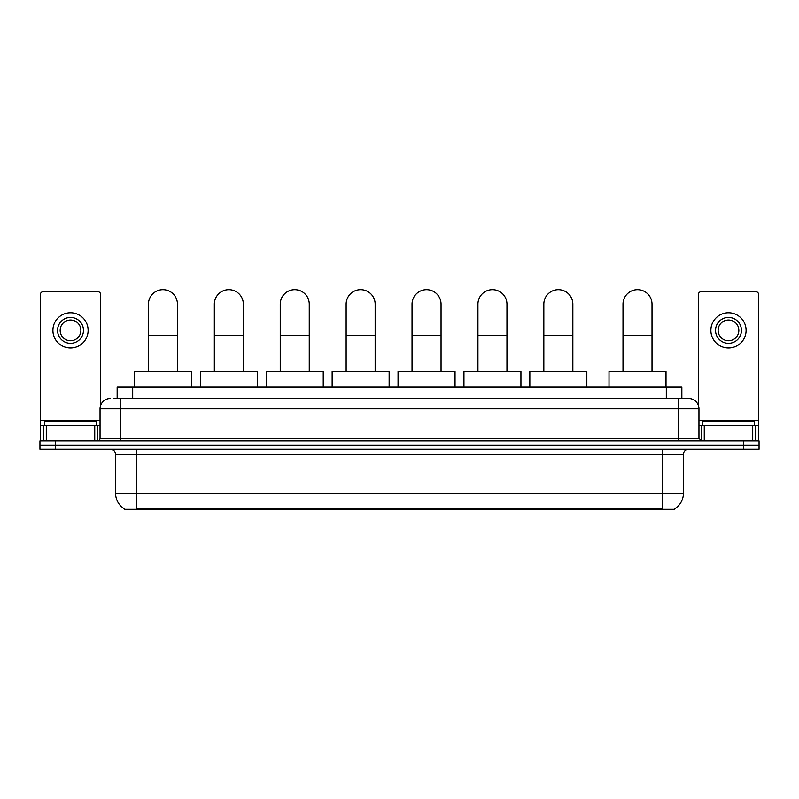 <?xml version="1.0" encoding="UTF-8"?>
<svg xmlns="http://www.w3.org/2000/svg" width="799" height="799" viewBox="0 0 799 799"><rect width="100%" height="100%" fill="white"/><g stroke="black" fill="none" stroke-linecap="round" stroke-linejoin="round"><path stroke-width="1.2" d="M117.153 398.461L117.153 387.066L681.847 387.066L681.847 398.461M674.606 508.823L674.606 509.333L124.394 509.333L124.394 508.823M124.554 508.913A18.137 18.137 0 0 1 115.585 493.273L136.309 493.273L136.309 508.913L662.691 508.913L662.691 493.273L683.415 493.273L683.415 454.421A5.184 5.184 0 0 1 688.588 449.238M115.585 493.273L115.585 454.421C115.286 451.265 113.558 449.547 110.412 449.238M674.446 508.913A18.137 18.137 0 0 0 683.415 493.273M55.491 440.948L759.05 440.948L759.05 445.093L39.95 445.093L39.95 449.238L55.491 449.238L55.491 445.093L39.95 445.093L39.95 440.948L55.491 440.948L55.491 445.093L759.05 445.093L759.05 449.238L55.491 449.238M114.277 398.461L688.588 398.461A10.357 10.357 0 0 1 698.955 408.828L698.955 438.351L701.542 440.948M114.037 398.461L120.769 398.461L120.769 408.828L100.045 408.828L100.045 438.351A2.587 2.587 0 0 1 97.458 440.948M110.412 398.461A10.357 10.357 0 0 0 100.045 408.828M698.955 408.828L678.231 408.828L678.231 398.461L688.588 398.461M96.419 425.408L96.419 421.263L44.614 421.263L44.614 425.408M94.741 440.948L94.741 425.408L46.292 425.408L46.292 440.948M100.564 405.592L100.564 294.332A2.587 2.587 0 0 0 97.977 291.735L43.056 291.735A2.587 2.587 0 0 0 40.469 294.332L40.469 425.408L46.292 425.408M94.741 425.408L100.045 425.408M40.469 440.948L40.469 425.408M70.522 317.433A12.954 12.954 0 0 0 57.568 330.387A12.954 12.954 0 0 0 70.522 343.34A12.954 12.954 0 0 0 83.466 330.387A12.954 12.954 0 0 0 70.522 317.433M70.522 320.029A10.357 10.357 0 0 0 60.155 330.387A10.357 10.357 0 0 0 70.522 340.754A10.357 10.357 0 0 0 80.879 330.387A10.357 10.357 0 0 0 70.522 320.029M70.522 348.004A17.618 17.618 0 0 0 88.13 330.387A17.618 17.618 0 0 0 70.522 312.769A17.618 17.618 0 0 0 52.904 330.387A17.618 17.618 0 0 0 70.522 348.004M754.386 425.408L754.386 421.263L702.581 421.263L702.581 425.408M148.434 371.525L148.434 304.169A14.502 14.502 0 0 1 162.946 289.667A14.502 14.502 0 0 1 177.448 304.169A14.502 14.502 0 0 0 162.946 289.667M177.448 371.525L177.448 304.169M191.44 387.066L191.44 371.525L134.452 371.525L134.452 387.066M214.342 371.525L214.342 304.169A14.502 14.502 0 0 1 228.844 289.667A14.502 14.502 0 0 1 243.345 304.169A14.502 14.502 0 0 0 228.844 289.667M243.345 371.525L243.345 304.169M257.338 387.066L257.338 371.525L200.349 371.525L200.349 387.066M280.239 371.525L280.239 304.169A14.502 14.502 0 0 1 294.741 289.667A14.502 14.502 0 0 1 309.253 304.169A14.502 14.502 0 0 0 294.741 289.667M309.253 371.525L309.253 304.169M323.235 387.066L323.235 371.525L266.247 371.525L266.247 387.066M346.137 371.525L346.137 304.169A14.502 14.502 0 0 1 360.649 289.667A14.502 14.502 0 0 1 375.15 304.169A14.502 14.502 0 0 0 360.649 289.667M375.15 371.525L375.15 304.169M389.143 387.066L389.143 371.525L332.144 371.525L332.144 387.066M412.034 371.525L412.034 304.169A14.502 14.502 0 0 1 426.546 289.667A14.502 14.502 0 0 1 441.048 304.169A14.502 14.502 0 0 0 426.546 289.667M441.048 371.525L441.048 304.169M455.04 387.066L455.04 371.525L398.052 371.525L398.052 387.066M477.942 371.525L477.942 304.169A14.502 14.502 0 0 1 492.444 289.667A14.502 14.502 0 0 1 506.956 304.169A14.502 14.502 0 0 0 492.444 289.667M506.956 371.525L506.956 304.169M520.938 387.066L520.938 371.525L463.949 371.525L463.949 387.066M543.839 371.525L543.839 304.169A14.502 14.502 0 0 1 558.341 289.667A14.502 14.502 0 0 1 572.853 304.169A14.502 14.502 0 0 0 558.341 289.667M572.853 371.525L572.853 304.169M586.836 387.066L586.836 371.525L529.847 371.525L529.847 387.066M623 371.525L623 304.169A14.502 14.502 0 0 1 637.512 289.667A14.502 14.502 0 0 1 652.014 304.169A14.502 14.502 0 0 0 637.512 289.667M652.014 371.525L652.014 304.169M666.006 387.066L666.006 371.525L609.018 371.525L609.018 387.066M752.708 440.948L752.708 425.408L704.259 425.408L704.259 440.948M752.708 425.408L758.531 425.408L758.531 294.332A2.587 2.587 0 0 0 755.944 291.735L701.023 291.735A2.587 2.587 0 0 0 698.436 294.332L698.436 405.592M698.955 425.408L704.259 425.408M758.531 425.408L758.531 440.948M728.478 317.433A12.954 12.954 0 0 0 715.534 330.387A12.954 12.954 0 0 0 728.478 343.34A12.954 12.954 0 0 0 741.432 330.387A12.954 12.954 0 0 0 728.478 317.433M728.478 320.029A10.357 10.357 0 0 0 718.121 330.387A10.357 10.357 0 0 0 728.478 340.754A10.357 10.357 0 0 0 738.845 330.387A10.357 10.357 0 0 0 728.478 320.029M728.478 348.004A17.618 17.618 0 0 0 746.096 330.387A17.618 17.618 0 0 0 728.478 312.769A17.618 17.618 0 0 0 710.87 330.387A17.618 17.618 0 0 0 728.478 348.004M660.613 509.333L660.613 508.823M138.387 509.333L138.387 508.823M132.694 398.461L132.694 387.066M666.306 398.461L666.306 387.066M662.691 449.238L662.691 454.421L115.585 454.421M683.415 454.421L662.691 454.421L662.691 493.273L136.309 493.273L136.309 449.238M743.509 449.238L743.509 440.948M120.769 440.948L120.769 438.351L698.955 438.351M100.045 438.351L120.769 438.351L120.769 408.828L678.231 408.828L678.231 440.948M100.045 420.224L40.469 420.224M97.288 425.408L97.288 440.948M40.509 425.408L40.509 440.948M43.745 440.948L43.745 425.408M148.434 335.26L177.448 335.26M214.342 335.26L243.345 335.26M280.239 335.26L309.253 335.26M346.137 335.26L375.15 335.26M412.034 335.26L441.048 335.26M477.942 335.26L506.956 335.26M543.839 335.26L572.853 335.26M623 335.26L652.014 335.26M758.531 420.224L698.955 420.224M758.491 440.948L758.491 425.408M755.255 425.408L755.255 440.948M701.712 440.948L701.712 425.408"/></g></svg>
